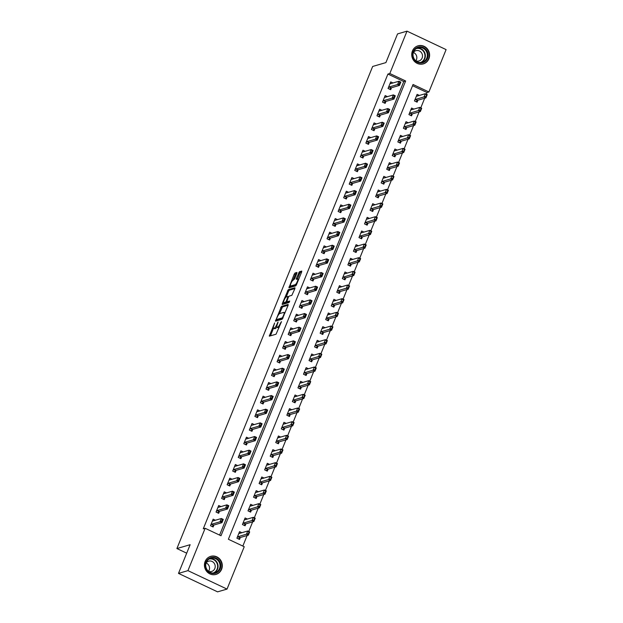 <?xml version="1.0" encoding="UTF-8"?>
<svg xmlns="http://www.w3.org/2000/svg" width="623" height="623" viewBox="0 0 623 623"><rect width="100%" height="100%" fill="white"/><g stroke="black" fill="none" stroke-linecap="round" stroke-linejoin="round"><path stroke-width="0.93" d="M274.634 322.971L269.3 336.163L276.051 334.216L281.487 321.639L280.373 323.259A3.793 0.95 -64.7 0 1 277.788 327.044L277.235 327.207A3.793 0.95 -64.7 0 1 277.009 327.2A3.793 0.95 -64.7 0 1 277.437 324.116L278.084 321.966L276.916 324.272A3.793 0.95 -64.7 0 1 274.338 328.048L273.777 328.212A3.793 0.95 -64.7 0 1 273.559 328.204A3.793 0.95 -64.7 0 1 273.988 325.12L274.634 322.971M428.912 58.757A9.415 8.893 -106.2 0 1 423.305 63.896A9.415 8.893 -106.2 0 1 414.046 60.945A9.415 8.893 -106.2 0 1 412.434 50.969A9.415 8.893 -106.2 0 1 418.041 45.829A9.415 8.893 -106.2 0 1 427.292 48.781A9.415 8.893 -106.2 0 1 428.912 58.757M221.609 569.274A9.415 8.893 -106.2 0 1 216.002 574.422A9.415 8.893 -106.2 0 1 206.75 571.462A9.415 8.893 -106.2 0 1 205.131 561.494A9.415 8.893 -106.2 0 1 210.738 556.347A9.415 8.893 -106.2 0 1 219.997 559.306A9.415 8.893 -106.2 0 1 221.609 569.274M296.821 273.435L296.961 272.469L295.014 273.014L294.204 274.198L288.932 287.826L295.684 285.879L296.493 284.695L301.633 272.033L301.766 271.075L299.429 271.729L296.423 278.333L296.291 279.291L297.483 278.964A3.17 0.794 -64.7 0 1 297.669 278.972A3.17 0.794 -64.7 0 1 297.179 281.861A3.17 0.794 -64.7 0 1 295.154 284.711L290.754 285.988A3.17 0.794 -64.7 0 1 290.567 285.988A3.17 0.794 -64.7 0 1 291.058 283.091A3.17 0.794 -64.7 0 1 293.083 280.249L294.624 278.855L296.821 273.435M227.029 589.093L217.575 591.85L178.489 573.394L190.14 544.697L176.901 548.552L372.663 66.459L385.902 62.604L397.552 33.907L407.006 31.15L446.099 49.606L428.897 91.97L413.049 84.487L228.384 539.253L244.232 546.737L227.029 589.093L187.944 570.637L205.146 528.281L220.994 535.757L405.651 80.99L389.811 73.514L407.006 31.15M178.489 573.394L187.944 570.637M219.592 535.102L403.766 81.543L387.919 74.059L203.254 528.826L205.146 528.281M387.919 74.059L389.811 73.514M281.464 306.391L275.452 321.195L282.133 319.249L288.083 305.402L288.145 304.445L281.464 306.391L282.523 306.89L279.408 313.743M282.289 303.549L288.239 289.703L294.92 287.756L294.858 288.722L291.852 295.318L289.142 296.112L288.332 297.288L286.736 301.851L289.679 301.034L289.017 302.529L282.227 304.507L282.289 303.549L283.348 304.047L283.893 302.7M215.418 520.244L213.159 519.169L210.496 525.734L213.136 526.98L213.93 525.018M220.97 506.577L218.704 505.51L216.041 512.067L218.681 513.313L219.483 511.351M226.515 492.91L224.257 491.843L221.593 498.4L224.233 499.646L225.028 497.691M232.068 479.243L229.801 478.176L227.138 484.741L229.778 485.987L230.58 484.024M237.612 465.583L235.354 464.517L232.691 471.074L235.33 472.32L236.125 470.357M243.165 451.916L240.899 450.85L238.235 457.407L240.875 458.653L241.677 456.698M248.709 438.249L246.451 437.182L243.788 443.74L246.428 444.993L247.222 443.031M254.262 424.59L251.996 423.515L249.332 430.08L251.972 431.326L252.774 429.364M259.807 410.923L257.548 409.856L254.885 416.413L257.525 417.659L258.319 415.697M265.359 397.256L263.093 396.189L260.43 402.746L263.07 403.992L263.872 402.037M270.904 383.589L268.645 382.522L265.982 389.087L268.622 390.333L269.416 388.37M276.456 369.93L274.19 368.863L271.527 375.42L274.167 376.666L274.969 374.703M282.001 356.263L279.743 355.196L277.079 361.753L279.719 362.999L280.514 361.044M287.553 342.595L285.287 341.529L282.624 348.086L285.264 349.339L286.066 347.377M293.106 328.936L290.84 327.862L288.176 334.426L290.816 335.672L291.611 333.71M298.651 315.269L296.384 314.202L293.721 320.759L296.369 322.005L297.163 320.043M304.203 301.602L301.937 300.535L299.274 307.092L301.914 308.338L302.708 306.384M309.748 287.935L307.482 286.868L304.818 293.433L307.466 294.679L308.26 292.717M315.3 274.276L313.034 273.209L310.371 279.766L313.011 281.012L313.805 279.049M320.845 260.609L318.579 259.542L315.916 266.099L318.563 267.345L319.358 265.39M326.397 246.942L324.131 245.875L321.468 252.432L324.108 253.686L324.902 251.723M331.942 233.282L329.684 232.208L327.013 238.773L329.66 240.019L330.455 238.056M337.495 219.615L335.229 218.548L332.565 225.105L335.205 226.351L335.999 224.389M343.039 205.948L340.781 204.881L338.118 211.438L340.758 212.684L341.552 210.73M348.592 192.281L346.326 191.214L343.662 197.779L346.302 199.025L347.097 197.063M354.137 178.622L351.878 177.555L349.215 184.112L351.855 185.358L352.649 183.396M359.689 164.955L357.423 163.888L354.76 170.445L357.4 171.691L358.194 169.736M365.234 151.288L362.975 150.221L360.312 156.778L362.952 158.032L363.746 156.069M370.786 137.628L368.52 136.554L365.857 143.119L368.497 144.365L369.291 142.402M376.331 123.961L374.073 122.895L371.409 129.452L374.049 130.698L374.844 128.735M381.883 110.294L379.617 109.227L376.954 115.785L379.594 117.031L380.388 115.076M387.428 96.627L385.17 95.56L382.506 102.125L385.146 103.371L385.941 101.409M392.981 82.968L390.714 81.901L388.051 88.458L390.691 89.704L391.485 87.742M242.838 546.075L247.121 535.515M248.772 531.45L252.673 521.848M254.324 517.783L258.218 508.181M259.869 504.116L263.77 494.522M265.421 490.449L269.315 480.855M270.966 476.79L274.868 467.188M276.519 463.123L280.412 453.521M282.063 449.456L285.965 439.861M287.616 435.796L291.509 426.194M293.16 422.129L297.062 412.527M298.713 408.462L302.607 398.868M304.258 394.795L308.159 385.201M309.81 381.136L313.704 371.534M315.355 367.469L319.256 357.867M320.907 353.802L324.801 344.208M326.452 340.142L330.354 330.54M332.004 326.475L335.898 316.873M337.549 312.808L341.451 303.214M343.102 299.141L346.995 289.547M348.646 285.482L352.548 275.88M354.199 271.815L358.093 262.213M359.751 258.148L363.645 248.554M365.296 244.489L369.198 234.887M370.849 230.821L374.742 221.22M376.393 217.154L380.295 207.56M381.946 203.487L385.839 193.893M387.49 189.828L391.392 180.226M393.043 176.161L396.937 166.559M398.588 162.494L402.489 152.9M404.14 148.835L408.034 139.233M409.685 135.168L413.586 125.566M415.237 121.501L419.131 111.906M420.782 107.834L424.684 98.239M426.334 94.174L427.004 92.516L412.558 85.694M241.833 532.712L239.567 531.645L236.904 538.202L239.544 539.448L240.338 537.485M247.378 519.045L245.112 517.978L242.448 524.535L245.096 525.781L245.89 523.826M252.93 505.385L250.664 504.311L248.001 510.876L250.641 512.122L251.435 510.159M258.475 491.718L256.209 490.651L253.545 497.209L256.193 498.455L256.988 496.492M264.027 478.051L261.761 476.984L259.098 483.541L261.738 484.787L262.532 482.833M269.572 464.384L267.314 463.317L264.643 469.874L267.29 471.128L268.085 469.166M275.125 450.725L272.858 449.65L270.195 456.215L272.835 457.461L273.629 455.499M280.669 437.058L278.411 435.991L275.748 442.548L278.388 443.794L279.182 441.832M286.222 423.391L283.956 422.324L281.292 428.881L283.932 430.127L284.727 428.172M291.766 409.732L289.508 408.657L286.845 415.222L289.485 416.468L290.279 414.505M297.319 396.064L295.053 394.998L292.389 401.555L295.029 402.801L295.824 400.838M302.864 382.397L300.605 381.331L297.942 387.888L300.582 389.134L301.376 387.179M308.416 368.73L306.15 367.663L303.487 374.221L306.127 375.474L306.921 373.512M313.961 355.071L311.702 353.996L309.039 360.561L311.679 361.807L312.473 359.845M319.513 341.404L317.247 340.337L314.584 346.894L317.224 348.14L318.018 346.178M325.058 327.737L322.8 326.67L320.136 333.227L322.776 334.473L323.571 332.518M330.611 314.078L328.344 313.003L325.681 319.568L328.321 320.814L329.115 318.851M336.155 300.411L333.897 299.344L331.234 305.901L333.873 307.147L334.668 305.184M341.708 286.744L339.442 285.677L336.778 292.234L339.418 293.48L340.22 291.525M347.252 273.076L344.994 272.01L342.331 278.567L344.971 279.82L345.765 277.858M352.805 259.417L350.539 258.343L347.875 264.907L350.515 266.153L351.317 264.191M358.35 245.75L356.091 244.683L353.428 251.24L356.068 252.486L356.862 250.524M363.902 232.083L361.636 231.016L358.973 237.573L361.613 238.819L362.415 236.865M369.447 218.424L367.188 217.349L364.525 223.914L367.165 225.16L367.959 223.198M374.999 204.757L372.733 203.69L370.07 210.247L372.71 211.493L373.512 209.53M380.544 191.09L378.286 190.023L375.622 196.58L378.262 197.826L379.057 195.871M386.096 177.423L383.83 176.356L381.167 182.913L383.807 184.167L384.609 182.204M391.641 163.763L389.383 162.689L386.719 169.254L389.359 170.5L390.154 168.537M397.194 150.096L394.927 149.029L392.264 155.586L394.904 156.832L395.706 154.87M402.738 136.429L400.48 135.362L397.817 141.919L400.457 143.165L401.251 141.211M408.291 122.77L406.025 121.695L403.361 128.26L406.009 129.506L406.803 127.544M413.843 109.103L411.577 108.036L408.914 114.593L411.554 115.839L412.348 113.877M419.388 95.436L417.122 94.369L414.459 100.926L417.106 102.172L417.901 100.217M176.901 548.552L186.698 553.177M427.004 92.516L428.897 91.97M403.766 81.543L405.651 80.99M273.559 328.204L274.611 328.703A3.793 0.95 -64.7 0 0 274.836 328.71L273.777 328.212M276.846 326.989A3.793 0.95 -64.7 0 1 275.389 328.547L274.836 328.71M277.009 327.2L278.068 327.698A3.793 0.95 -64.7 0 0 278.286 327.706L277.235 327.207M279.166 327.363A3.793 0.95 -64.7 0 1 278.847 327.542L278.286 327.706M273.536 328.196L270.429 335.859M288.138 305.247L282.523 306.89M276.939 319.817L276.511 320.884M276.511 318.898L276.472 319.576L282.336 317.862L283.527 315.479A3.793 0.95 -64.7 0 0 283.963 312.403A3.793 0.95 -64.7 0 0 283.738 312.396L279.727 313.564A3.793 0.95 -64.7 0 0 277.142 317.341L276.511 318.898M277.445 320.035L276.472 319.576M282.702 318.563L277.523 320.074M285.038 312.91A3.793 0.95 -64.7 0 0 285.015 312.902L283.963 312.403M286.214 296.976L288.488 291.385L287.429 290.886M294.92 288.566L289.298 290.201L288.488 291.385M287.748 302.295L289.508 301.867M286.323 296.93A3.17 0.794 -64.7 0 0 284.298 299.772A3.17 0.794 -64.7 0 0 283.808 302.661A3.17 0.794 -64.7 0 0 283.995 302.669L285.544 302.217L286.354 301.041L287.943 296.478L286.323 296.93M283.808 302.661L284.867 303.167A3.17 0.794 -64.7 0 0 285.054 303.167L283.995 302.669M287.164 302.046L285.054 303.167M290.567 285.988L291.619 286.487A3.17 0.794 -64.7 0 0 291.805 286.487L290.754 285.988M296.252 285.194A3.17 0.794 -64.7 0 1 296.205 285.209L291.805 286.487M301.696 271.877L300.488 272.228L299.679 273.411L297.42 278.987M290.661 286.027L290.061 287.514M296.883 273.279L295.263 274.696L292.997 280.288M239.917 533.272L239.068 532.867M239.022 538.436L238.757 539.082M238.734 538.693L240.026 537.579L248.351 535.157L246.451 534.254L247.783 530.975L239.458 533.405L239.006 533.023M248.733 532.026L247.783 530.975L249.683 531.878L248.351 535.157L249.052 532.174L248.382 533.818M237.207 537.462L238.126 536.683L248.063 533.67M249.052 532.174L249.683 531.878M212.661 520.4L213.51 520.797M212.35 526.606L212.614 525.96M212.599 520.555L213.05 520.929L221.367 518.507L223.275 519.403L221.944 522.681L213.619 525.111L212.326 526.217M221.975 521.35L222.325 519.559L221.656 521.194L221.944 522.681L220.036 521.786L211.719 524.208L210.792 524.994M221.656 521.194L220.036 521.786L221.367 518.507L222.325 519.559M223.275 519.403L222.637 519.707M245.47 519.605L244.621 519.2M244.574 524.768L244.309 525.415M244.278 525.025L245.579 523.912L253.896 521.49L251.996 520.594L253.327 517.316L245.01 519.738L244.551 519.356M254.277 518.367L253.327 517.316L255.228 518.211L253.896 521.49L254.597 518.515L253.935 520.15M242.752 523.795L243.679 523.016L253.616 520.003M254.597 518.515L255.228 518.211M251.014 505.938L250.166 505.541M250.119 511.101L249.854 511.748M249.831 511.358L251.124 510.253L259.448 507.823L257.548 506.927L258.88 503.649L250.555 506.071L250.103 505.697M259.83 504.7L258.88 503.649L260.78 504.544L259.448 507.823L260.149 504.848L259.48 506.491M248.304 510.136L249.223 509.349L259.16 506.335M260.149 504.848L260.78 504.544M256.567 492.271L255.718 491.874M255.671 497.434L255.407 498.089M255.375 497.691L256.676 496.586L264.993 494.164L263.093 493.26L264.425 489.982L256.108 492.411L255.648 492.03M265.375 491.033L264.425 489.982L266.325 490.877L264.993 494.164L265.694 491.181L265.032 492.824M253.849 496.469L254.776 495.69L264.713 492.676M265.694 491.181L266.325 490.877M218.206 506.733L219.055 507.13M217.902 512.947L218.159 512.293M218.143 506.888L218.595 507.27L226.92 504.84L228.82 505.744L227.488 509.022L219.171 511.444L217.871 512.55M227.52 507.683L227.87 505.892L227.208 507.535L227.488 509.022L225.588 508.119L217.263 510.549L216.345 511.327M227.208 507.535L225.588 508.119L226.92 504.84L227.87 505.892M228.82 505.744L228.189 506.04M223.758 493.066L224.607 493.471M223.447 499.28L223.712 498.634M223.696 493.221L224.148 493.603L232.472 491.181L234.373 492.077L233.041 495.355L224.716 497.777L223.423 498.891M233.072 494.016L233.423 492.225L232.753 493.868L233.041 495.355L231.141 494.46L222.816 496.881L221.889 497.66M232.753 493.868L231.141 494.46L232.472 491.181L233.423 492.225M234.373 492.077L233.734 492.38M229.303 479.406L230.152 479.803M228.999 485.613L229.256 484.967M229.241 479.562L229.692 479.936L238.017 477.514L239.917 478.409L238.586 481.688L230.269 484.118L228.968 485.224M238.617 480.356L238.967 478.565L238.305 480.201L238.586 481.688L236.685 480.792L228.361 483.214L227.442 483.993M238.305 480.201L236.685 480.792L238.017 477.514L238.967 478.565M239.917 478.409L239.287 478.713M262.112 478.612L261.263 478.207M261.216 483.775L260.951 484.421M260.928 484.032L262.221 482.918L270.546 480.497L268.645 479.601L269.977 476.315L261.652 478.744L261.201 478.363M270.927 477.366L269.977 476.315L271.877 477.218L270.546 480.497L271.246 477.522L270.577 479.157M259.402 482.802L260.321 482.023L270.257 479.009M271.246 477.522L271.877 477.218M234.855 465.739L235.704 466.136M234.544 471.946L234.809 471.3M234.793 465.895L235.245 466.269L243.57 463.847L245.47 464.742L244.138 468.029L235.813 470.451L234.521 471.556M244.169 466.689L244.52 464.898L243.85 466.541L244.138 468.029L242.238 467.125L233.913 469.555L232.986 470.334M243.85 466.541L242.238 467.125L243.57 463.847L244.52 464.898M245.47 464.742L244.831 465.046M219.226 560.762A8.146 7.702 -106.2 0 1 217.746 572.078A8.146 7.702 -106.2 0 1 206.906 570.177A8.146 7.702 -106.2 0 1 208.394 558.862A8.146 7.702 -106.2 0 1 219.226 560.762M207.179 569.881A7.538 7.126 73.8 0 0 214.99 572.763A7.538 7.126 73.8 0 0 218.58 561.167A7.538 7.126 73.8 0 0 210.769 558.286A7.538 7.126 73.8 0 0 207.179 569.881M206.073 562.974A5.373 5.077 -106.2 0 1 208.51 571.33M206.088 562.927A5.373 5.077 -106.2 0 1 214.18 563.223A5.373 5.077 -106.2 0 1 208.549 571.361M214.257 574.733A9.353 8.839 73.8 0 0 215.683 574.445A9.353 8.839 73.8 0 0 220.145 560.069A9.353 8.839 73.8 0 0 210.449 556.495A9.353 8.839 73.8 0 0 209.102 557.017M413.236 51.584A8.146 7.702 -106.2 0 1 423.367 47.574A8.146 7.702 -106.2 0 1 427.503 58.321A8.146 7.702 -106.2 0 1 417.371 62.331A8.146 7.702 -106.2 0 1 413.236 51.584M426.778 58.126A7.538 7.126 73.8 0 0 425.486 50.136A7.538 7.126 73.8 0 0 418.072 47.769A7.538 7.126 73.8 0 0 413.579 51.888A7.538 7.126 73.8 0 0 414.871 59.878A7.538 7.126 73.8 0 0 422.293 62.245A7.538 7.126 73.8 0 0 426.778 58.126M413.376 52.457A5.373 5.077 -106.2 0 1 415.806 60.813M413.392 52.41A5.373 5.077 -106.2 0 1 422.121 58.032A5.373 5.077 -106.2 0 1 415.845 60.844M421.561 64.216A9.353 8.839 73.8 0 0 422.986 63.928A9.353 8.839 73.8 0 0 428.554 58.819A9.353 8.839 73.8 0 0 426.95 48.913A9.353 8.839 73.8 0 0 417.753 45.97A9.353 8.839 73.8 0 0 416.398 46.499M267.664 464.945L266.815 464.548M266.769 470.108L266.504 470.754M266.473 470.365L267.773 469.259L276.09 466.829L274.19 465.934L275.522 462.655L267.205 465.077L266.753 464.703M276.472 463.707L275.522 462.655L277.422 463.551L276.09 466.829L276.791 463.855L276.129 465.49M264.946 469.135L265.873 468.356L275.81 465.342M276.791 463.855L277.422 463.551M240.4 452.072L241.249 452.477M240.096 458.287L240.361 457.64M240.338 452.228L240.797 452.61L249.114 450.18L251.014 451.083L249.683 454.362L241.366 456.784L240.065 457.897M249.714 453.022L250.064 451.231L249.402 452.874L249.683 454.362L247.783 453.466L239.466 455.888L238.539 456.667M249.402 452.874L247.783 453.466L249.114 450.18L250.064 451.231M251.014 451.083L250.384 451.387M273.209 451.278L272.36 450.881M272.313 456.441L272.056 457.087M272.025 456.698L273.318 455.592L281.643 453.162L279.743 452.267L281.074 448.988L272.749 451.41L272.298 451.036M282.024 450.04L281.074 448.988L282.974 449.884L281.643 453.162L282.344 450.188L281.674 451.831M270.499 455.475L271.418 454.697L281.355 451.683M282.344 450.188L282.974 449.884M245.953 438.405L246.801 438.81M245.641 444.62L245.906 443.973M245.89 438.561L246.342 438.942L254.667 436.521L256.567 437.416L255.235 440.695L246.91 443.117L245.618 444.23M255.266 439.355L255.617 437.572L254.947 439.207L255.235 440.695L253.335 439.799L245.01 442.221L244.084 443M254.947 439.207L253.335 439.799L254.667 436.521L255.617 437.572M256.567 437.416L255.928 437.72M278.761 437.619L277.913 437.214M277.866 442.782L277.601 443.428M277.57 443.039L278.87 441.925L287.195 439.503L285.287 438.6L286.619 435.321L278.302 437.751L277.85 437.369M287.569 436.373L286.619 435.321L288.527 436.225L287.195 439.503L287.888 436.521L287.226 438.164M276.044 441.808L276.97 441.029L286.907 438.016M287.888 436.521L288.527 436.225M251.497 424.746L252.346 425.143M251.194 430.952L251.458 430.306M251.435 424.902L251.894 425.275L260.212 422.853L262.112 423.749L260.78 427.028L252.463 429.457L251.162 430.563M260.811 425.696L261.162 423.905L260.5 425.54L260.78 427.028L258.88 426.132L250.563 428.554L249.636 429.34M260.5 425.54L258.88 426.132L260.212 422.853L261.162 423.905M262.112 423.749L261.481 424.053M284.306 423.952L283.457 423.547M283.41 429.115L283.154 429.761M283.122 429.372L284.415 428.258L292.74 425.836L290.84 424.941L292.171 421.662L283.847 424.084L283.395 423.702M293.122 422.713L292.171 421.662L294.072 422.558L292.74 425.836L293.441 422.861L292.771 424.497M281.596 428.141L282.515 427.362L292.452 424.349M293.441 422.861L294.072 422.558M257.05 411.079L257.899 411.476M256.738 417.293L257.003 416.639M256.988 411.235L257.439 411.616L265.764 409.186L267.664 410.09L266.333 413.368L258.008 415.79L256.715 416.896M266.364 412.029L266.714 410.238L266.044 411.881L266.333 413.368L264.432 412.465L256.108 414.895L255.181 415.673M266.044 411.881L264.432 412.465L265.764 409.186L266.714 410.238M267.664 410.09L267.026 410.386M289.859 410.284L289.01 409.887M288.963 415.448L288.698 416.094M288.667 415.705L289.968 414.599L298.292 412.169L296.384 411.273L297.716 407.995L289.399 410.417L288.947 410.043M298.666 409.046L297.716 407.995L299.624 408.89L298.292 412.169L298.985 409.194L298.324 410.837M287.141 414.482L288.067 413.695L298.004 410.682M298.985 409.194L299.624 408.89M262.594 397.412L263.443 397.817M262.291 403.626L262.556 402.98M262.532 397.567L262.992 397.949L271.309 395.527L273.209 396.423L271.877 399.701L263.56 402.123L262.26 403.237M271.908 398.362L272.259 396.571L271.597 398.214L271.877 399.701L269.977 398.806L261.66 401.228L260.733 402.006M271.597 398.214L269.977 398.806L271.309 395.527L272.259 396.571M273.209 396.423L272.578 396.726M295.403 396.617L294.554 396.22M294.508 401.78L294.251 402.435M294.22 402.037L295.52 400.932L303.837 398.51L301.937 397.606L303.269 394.328L294.944 396.758L294.492 396.376M304.219 395.379L303.269 394.328L305.169 395.223L303.837 398.51L304.538 395.527L303.868 397.17M292.693 400.815L293.612 400.036L303.557 397.022M304.538 395.527L305.169 395.223M268.147 383.752L268.996 384.15M267.835 389.959L268.1 389.313M268.085 383.908L268.536 384.282L276.861 381.86L278.761 382.756L277.43 386.034L269.105 388.464L267.812 389.57M277.461 384.703L277.811 382.911L277.142 384.547L277.43 386.034L275.53 385.139L267.205 387.561L266.278 388.339M277.142 384.547L275.53 385.139L276.861 381.86L277.811 382.911M278.761 382.756L278.123 383.059M300.956 382.958L300.107 382.553M300.06 388.121L299.795 388.768M299.764 388.378L301.065 387.265L309.39 384.843L307.482 383.947L308.813 380.661L300.496 383.09L300.045 382.709M309.771 381.712L308.813 380.661L310.721 381.564L309.39 384.843L310.083 381.868L309.421 383.503M298.238 387.148L299.165 386.369L309.101 383.355M310.083 381.868L310.721 381.564M273.692 370.085L274.541 370.483M273.388 376.292L273.653 375.646M273.629 370.241L274.089 370.615L282.406 368.193L284.306 369.089L282.974 372.375L274.657 374.797L273.357 375.903M283.006 371.035L283.356 369.244L282.694 370.887L282.974 372.375L281.074 371.472L272.757 373.901L271.83 374.68M282.694 370.887L281.074 371.472L282.406 368.193L283.356 369.244M284.306 369.089L283.675 369.392M306.5 369.291L305.652 368.894M305.605 374.454L305.348 375.101M305.317 374.711L306.617 373.605L314.934 371.176L313.034 370.28L314.366 367.002L306.041 369.423L305.589 369.05M315.316 368.053L314.366 367.002L316.266 367.897L314.934 371.176L315.635 368.201L314.965 369.836M303.79 373.481L304.709 372.702L314.654 369.688M315.635 368.201L316.266 367.897M279.244 356.418L280.093 356.823M278.933 362.633L279.197 361.986M279.182 356.574L279.634 356.956L287.958 354.526L289.859 355.429L288.527 358.708L280.202 361.13L278.909 362.243M288.558 357.368L288.908 355.577L288.239 357.22L288.527 358.708L286.627 357.804L278.302 360.234L277.375 361.013M288.239 357.22L286.627 357.804L287.958 354.526L288.908 355.577M289.859 355.429L289.22 355.733M312.053 355.624L311.204 355.227M311.157 360.787L310.893 361.433M310.861 361.044L312.162 359.938L320.487 357.509L318.579 356.613L319.911 353.334L311.593 355.756L311.142 355.383M320.868 354.386L319.911 353.334L321.818 354.23L320.487 357.509L321.18 354.534L320.518 356.177M309.335 359.821L310.262 359.043L320.199 356.029M321.18 354.534L321.818 354.23M284.789 342.751L285.638 343.156M284.485 348.966L284.75 348.319M284.727 342.907L285.186 343.289L293.503 340.867L295.403 341.762L294.072 345.041L285.755 347.463L284.454 348.576M294.111 343.701L294.453 341.918L293.791 343.553L294.072 345.041L292.171 344.145L283.854 346.567L282.928 347.346M293.791 343.553L292.171 344.145L293.503 340.867L294.453 341.918M295.403 341.762L294.772 342.066M317.598 341.965L316.749 341.56M316.702 347.128L316.445 347.774M316.414 347.385L317.714 346.271L326.031 343.849L324.131 342.946L325.463 339.667L317.138 342.097L316.686 341.716M326.413 340.719L325.463 339.667L327.363 340.571L326.031 343.849L326.732 340.867L326.063 342.51M314.888 346.154L315.806 345.376L325.751 342.362M326.732 340.867L327.363 340.571M290.341 329.092L291.19 329.489M290.03 335.299L290.295 334.652M290.279 329.248L290.731 329.622L299.056 327.2L300.956 328.095L299.624 331.374L291.299 333.803L290.007 334.909M299.655 330.042L300.006 328.251L299.336 329.886L299.624 331.374L297.724 330.478L289.399 332.9L288.472 333.687M299.336 329.886L297.724 330.478L299.056 327.2L300.006 328.251M300.956 328.095L300.325 328.399M323.15 328.298L322.301 327.893M322.255 333.461L321.99 334.107M321.959 333.718L323.259 332.604L331.584 330.182L329.676 329.287L331.008 326.008L322.691 328.43L322.239 328.048M331.966 327.059L331.008 326.008L332.916 326.904L331.584 330.182L332.277 327.207L331.615 328.843M320.432 332.487L321.359 331.709L331.296 328.695M332.277 327.207L332.916 326.904M295.894 315.425L296.735 315.822M295.582 321.639L295.847 320.985M295.824 315.581L296.283 315.962L304.6 313.533L306.5 314.436L305.169 317.714L296.852 320.136L295.551 321.242M305.208 316.375L305.55 314.584L304.888 316.227L305.169 317.714L303.269 316.811L294.952 319.241L294.025 320.02M304.888 316.227L303.269 316.811L304.6 313.533L305.55 314.584M306.5 314.436L305.87 314.732M328.695 314.631L327.846 314.233M327.799 319.794L327.542 320.44M327.511 320.051L328.812 318.945L337.129 316.515L335.229 315.62L336.56 312.341L328.235 314.763L327.784 314.389M337.51 313.392L336.56 312.341L338.46 313.237L337.129 316.515L337.83 313.54L337.16 315.183M325.985 318.828L326.904 318.041L336.848 315.028M337.83 313.54L338.46 313.237M301.439 301.758L302.287 302.163M301.127 307.972L301.392 307.326M301.376 301.914L301.828 302.295L310.153 299.873L312.053 300.769L310.721 304.047L302.396 306.469L301.104 307.583M310.752 302.708L311.103 300.917L310.433 302.56L310.721 304.047L308.821 303.152L300.496 305.574L299.577 306.352M310.433 302.56L308.821 303.152L310.153 299.873L311.103 300.917M312.053 300.769L311.422 301.073M334.247 300.964L333.398 300.566M333.352 306.127L333.087 306.781M333.064 306.384L334.356 305.278L342.681 302.856L340.773 301.953L342.105 298.674L333.788 301.104L333.336 300.722M343.063 299.725L342.105 298.674L344.013 299.57L342.681 302.856L343.374 299.873L342.712 301.516M331.529 305.161L332.456 304.382L342.393 301.368M343.374 299.873L344.013 299.57M306.991 288.099L307.84 288.496M306.68 294.305L306.944 293.659M306.921 288.254L307.38 288.628L315.697 286.206L317.598 287.102L316.266 290.38L307.949 292.81L306.648 293.916M316.305 289.049L316.648 287.258L315.986 288.893L316.266 290.38L314.366 289.485L306.049 291.907L305.122 292.685M315.986 288.893L314.366 289.485L315.697 286.206L316.648 287.258M317.598 287.102L316.967 287.405M339.792 287.304L338.943 286.899M338.896 292.467L338.639 293.114M338.608 292.724L339.909 291.611L348.226 289.189L346.326 288.293L347.657 285.007L339.333 287.437L338.881 287.055M348.607 286.058L347.657 285.007L349.558 285.91L348.226 289.189L348.927 286.214L348.257 287.849M337.082 291.494L338.001 290.715L347.946 287.701M348.927 286.214L349.558 285.91M312.536 274.432L313.385 274.829M312.224 280.638L312.489 279.992M312.473 274.587L312.925 274.961L321.25 272.539L323.15 273.435L321.818 276.721L313.494 279.143L312.201 280.249M321.85 275.382L322.2 273.59L321.53 275.234L321.818 276.721L319.918 275.818L311.593 278.247L310.675 279.026M321.53 275.234L319.918 275.818L321.25 272.539L322.2 273.59M323.15 273.435L322.519 273.738M345.344 273.637L344.496 273.24M344.449 278.8L344.184 279.447M344.161 279.057L345.454 277.951L353.778 275.522L351.878 274.626L353.21 271.348L344.885 273.77L344.433 273.396M354.16 272.399L353.21 271.348L355.11 272.243L353.778 275.522L354.471 272.547L353.809 274.182M342.627 277.827L343.553 277.048L353.49 274.034M354.471 272.547L355.11 272.243M318.088 260.764L318.937 261.169M317.777 266.979L318.041 266.333M318.018 260.92L318.478 261.302L326.795 258.872L328.695 259.775L327.363 263.054L319.046 265.476L317.746 266.589M327.402 261.715L327.745 259.923L327.083 261.567L327.363 263.054L325.463 262.151L317.146 264.58L316.219 265.359M327.083 261.567L325.463 262.151L326.795 258.872L327.745 259.923M328.695 259.775L328.064 260.079M350.889 259.97L350.04 259.573M350.001 265.133L349.737 265.78M349.705 265.39L351.006 264.284L359.323 261.855L357.423 260.959L358.755 257.681L350.438 260.103L349.978 259.729M359.705 258.732L358.755 257.681L360.655 258.576L359.323 261.855L360.024 258.88L359.354 260.523M348.179 264.168L349.098 263.389L359.043 260.375M360.024 258.88L360.655 258.576M323.633 247.097L324.482 247.502M323.321 253.312L323.586 252.665M323.571 247.253L324.022 247.635L332.347 245.213L334.247 246.108L332.916 249.387L324.591 251.809L323.298 252.922M332.947 248.047L333.297 246.264L332.627 247.899L332.916 249.387L331.015 248.491L322.691 250.913L321.772 251.692M332.627 247.899L331.015 248.491L332.347 245.213L333.297 246.264M334.247 246.108L333.617 246.412M356.442 246.311L355.593 245.906M355.546 251.474L355.281 252.12M355.258 251.731L356.551 250.617L364.876 248.195L362.975 247.292L364.307 244.014L355.982 246.443L355.531 246.062M365.257 245.065L364.307 244.014L366.207 244.917L364.876 248.195L365.569 245.213L364.907 246.856M353.724 250.501L354.651 249.722L364.587 246.708M365.569 245.213L366.207 244.917M329.185 233.438L330.034 233.835M328.874 239.645L329.139 238.998M329.123 233.594L329.575 233.968L337.892 231.546L339.792 232.441L338.46 235.72L330.143 238.15L328.843 239.255M338.499 234.388L338.842 232.597L338.18 234.232L338.46 235.72L336.56 234.824L328.243 237.246L327.316 238.033M338.18 234.232L336.56 234.824L337.892 231.546L338.842 232.597M339.792 232.441L339.161 232.745M361.986 232.644L361.138 232.239M361.099 237.807L360.834 238.453M360.803 238.064L362.103 236.95L370.42 234.528L368.52 233.633L369.852 230.354L361.535 232.776L361.075 232.395M370.802 231.406L369.852 230.354L371.752 231.25L370.42 234.528L371.121 231.554L370.451 233.189M359.276 236.833L360.203 236.055L370.14 233.041M371.121 231.554L371.752 231.25M334.73 219.771L335.579 220.168M334.426 225.985L334.683 225.331M334.668 219.927L335.119 220.308L343.444 217.879L345.344 218.782L344.013 222.061L335.688 224.482L334.395 225.588M344.044 220.721L344.394 218.93L343.725 220.573L344.013 222.061L342.113 221.157L333.788 223.587L332.869 224.366M343.725 220.573L342.113 221.157L343.444 217.879L344.394 218.93M345.344 218.782L344.714 219.078M367.539 218.977L366.69 218.58M366.643 224.14L366.379 224.786M366.355 224.397L367.648 223.291L375.973 220.861L374.073 219.966L375.404 216.687L367.079 219.109L366.628 218.735M376.354 217.739L375.404 216.687L377.304 217.583L375.973 220.861L376.666 217.886L376.004 219.53M364.821 223.174L365.748 222.388L375.685 219.374M376.666 217.886L377.304 217.583M340.283 206.104L341.131 206.509M339.971 212.318L340.236 211.672M340.22 206.26L340.672 206.641L348.989 204.219L350.897 205.115L349.565 208.394L341.24 210.815L339.94 211.929M349.596 207.054L349.939 205.263L349.277 206.906L349.565 208.394L347.657 207.498L339.34 209.92L338.414 210.699M349.277 206.906L347.657 207.498L348.989 204.219L349.939 205.263M350.897 205.115L350.258 205.419M373.084 205.31L372.235 204.912M372.196 210.473L371.931 211.127M371.9 210.73L373.2 209.624L381.517 207.202L379.617 206.299L380.949 203.02L372.632 205.45L372.172 205.068M381.899 204.071L380.949 203.02L382.849 203.916L381.517 207.202L382.218 204.219L381.549 205.863M370.374 209.507L371.3 208.728L381.237 205.715M382.218 204.219L382.849 203.916M345.827 192.445L346.676 192.842M345.524 198.651L345.781 198.005M345.765 192.6L346.217 192.974L354.542 190.552L356.442 191.448L355.11 194.726L346.785 197.156L345.492 198.262M355.141 193.387L355.492 191.604L354.822 193.239L355.11 194.726L353.21 193.831L344.885 196.253L343.966 197.032M354.822 193.239L353.21 193.831L354.542 190.552L355.492 191.604M356.442 191.448L355.811 191.752M378.636 191.65L377.787 191.245M377.74 196.813L377.476 197.46M377.452 197.07L378.745 195.957L387.07 193.535L385.17 192.639L386.501 189.353L378.177 191.783L377.725 191.401M387.451 190.404L386.501 189.353L388.402 190.256L387.07 193.535L387.763 190.56L387.101 192.196M375.918 195.84L376.845 195.061L386.782 192.048M387.763 190.56L388.402 190.256M351.38 178.778L352.229 179.175M351.068 184.984L351.333 184.338M351.317 178.933L351.769 179.307L360.086 176.885L361.994 177.781L360.662 181.067L352.338 183.489L351.037 184.595M360.694 179.728L361.044 177.937L360.374 179.58L360.662 181.067L358.755 180.164L350.438 182.594L349.511 183.372M360.374 179.58L358.755 180.164L360.086 176.885L361.044 177.937M361.994 177.781L361.356 178.085M384.181 177.983L383.332 177.586M383.293 183.146L383.028 183.793M382.997 183.403L384.298 182.298L392.615 179.868L390.714 178.972L392.046 175.694L383.729 178.116L383.27 177.742M392.996 176.745L392.046 175.694L393.946 176.589L392.615 179.868L393.315 176.893L392.646 178.528M381.471 182.173L382.397 181.394L392.334 178.38M393.315 176.893L393.946 176.589M356.924 165.111L357.773 165.516M356.621 171.325L356.878 170.679M356.862 165.266L357.314 165.648L365.639 163.218L367.539 164.122L366.207 167.4L357.89 169.822L356.59 170.936M366.238 166.061L366.589 164.27L365.927 165.913L366.207 167.4L364.307 166.497L355.982 168.926L355.063 169.705M365.927 165.913L364.307 166.497L365.639 163.218L366.589 164.27M367.539 164.122L366.908 164.425M389.733 164.316L388.884 163.919M388.838 169.479L388.573 170.126M388.55 169.736L389.842 168.631L398.167 166.201L396.267 165.305L397.599 162.027L389.274 164.449L388.822 164.075M398.549 163.078L397.599 162.027L399.499 162.922L398.167 166.201L398.86 163.226L398.198 164.869M387.015 168.514L387.942 167.735L397.879 164.721M398.86 163.226L399.499 162.922M362.477 151.444L363.326 151.848M362.165 157.658L362.43 157.012M362.415 151.599L362.866 151.981L371.183 149.559L373.091 150.454L371.76 153.733L363.435 156.155L362.134 157.269M371.791 152.394L372.141 150.61L371.472 152.246L371.76 153.733L369.852 152.837L361.535 155.259L360.608 156.038M371.472 152.246L369.852 152.837L371.183 149.559L372.141 150.61M373.091 150.454L372.453 150.758M395.278 150.657L394.429 150.252M394.39 155.82L394.125 156.466M394.094 156.077L395.395 154.963L403.712 152.542L401.812 151.638L403.143 148.36L394.826 150.789L394.367 150.408M404.093 149.411L403.143 148.36L405.043 149.263L403.712 152.542L404.413 149.559L403.743 151.202M392.568 154.847L393.495 154.068L403.431 151.054M404.413 149.559L405.043 149.263M368.022 137.784L368.871 138.181M367.718 143.991L367.975 143.345M367.959 137.94L368.411 138.314L376.736 135.892L378.636 136.787L377.304 140.066L368.987 142.496L367.687 143.602M377.336 138.734L377.686 136.943L377.024 138.579L377.304 140.066L375.404 139.17L367.079 141.592L366.16 142.379M377.024 138.579L375.404 139.17L376.736 135.892L377.686 136.943M378.636 136.787L378.005 137.091M400.83 136.99L399.982 136.585M399.935 142.153L399.67 142.799M399.647 142.41L400.939 141.296L409.264 138.874L407.364 137.979L408.696 134.7L400.371 137.122L399.919 136.741M409.646 135.752L408.696 134.7L410.596 135.596L409.264 138.874L409.965 135.9L409.295 137.535M398.113 141.18L399.039 140.401L408.976 137.387M409.965 135.9L410.596 135.596M373.574 124.117L374.423 124.514M373.263 130.332L373.527 129.677M373.512 124.273L373.964 124.655L382.281 122.225L384.189 123.128L382.857 126.407L374.532 128.829L373.232 129.934M382.888 125.067L383.238 123.276L382.569 124.919L382.857 126.407L380.949 125.503L372.632 127.933L371.705 128.712M382.569 124.919L380.949 125.503L382.281 122.225L383.238 123.276M384.189 123.128L383.55 123.424M406.375 123.323L405.534 122.926M405.487 128.486L405.223 129.132M405.191 128.743L406.492 127.637L414.809 125.207L412.909 124.312L414.24 121.033L405.923 123.455L405.464 123.081M415.191 122.085L414.24 121.033L416.141 121.929L414.809 125.207L415.191 122.085L414.848 123.876M403.665 127.52L404.592 126.734L414.529 123.72M415.51 122.233L416.141 121.929M379.119 110.45L379.968 110.855M378.815 116.665L379.072 116.018M379.057 110.606L379.508 110.987L387.833 108.566L389.733 109.461L388.402 112.74L380.085 115.162L378.784 116.275M388.433 111.4L388.783 109.609L388.121 111.252L388.402 112.74L386.501 111.844L378.177 114.266L377.258 115.045M388.121 111.252L386.501 111.844L387.833 108.566L388.783 109.609M389.733 109.461L389.102 109.765M411.928 109.656L411.079 109.259M411.032 114.819L410.767 115.473M410.744 115.076L412.037 113.97L420.361 111.548L418.461 110.645L419.793 107.366L411.468 109.796L411.016 109.414M420.743 108.418L419.793 107.366L421.693 108.262L420.361 111.548L421.062 108.566L420.393 110.209M409.218 113.853L410.136 113.075L420.073 110.061M421.062 108.566L421.693 108.262M384.671 96.791L385.52 97.188M384.36 102.997L384.625 102.351M384.609 96.947L385.061 97.32L393.378 94.898L395.286 95.794L393.954 99.073L385.629 101.502L384.329 102.608M393.985 97.733L394.336 95.95L393.666 97.585L393.954 99.073L392.046 98.177L383.729 100.599L382.802 101.378M393.666 97.585L392.046 98.177L393.378 94.898L394.336 95.95M395.286 95.794L394.647 96.098M417.472 95.997L416.631 95.592M416.585 101.16L416.32 101.806M416.289 101.417L417.589 100.303L425.906 97.881L424.006 96.986L425.338 93.699L417.021 96.129L416.561 95.747M426.288 94.751L425.338 93.699L427.238 94.603L425.906 97.881L426.607 94.906L425.945 96.542M414.762 100.186L415.689 99.407L425.626 96.394M426.607 94.906L427.238 94.603M390.216 83.124L391.065 83.521M389.912 89.33L390.169 88.684M390.154 83.28L390.605 83.653L398.93 81.231L400.83 82.127L399.499 85.413L391.182 87.835L389.881 88.941M399.53 84.074L399.88 82.283L399.218 83.926L399.499 85.413L397.599 84.51L389.274 86.94L388.355 87.718M399.218 83.926L397.599 84.51L398.93 81.231L399.88 82.283M400.83 82.127L400.2 82.431M277.905 322.979L277.515 322.792M275.389 328.547L274.338 328.048M277.305 324.451L276.916 324.272M278.847 327.542L277.788 327.044M270.491 335.696L269.44 335.197M276.573 320.728L275.514 320.23M281.713 308.066L280.654 307.567M282.912 318.135L282.336 317.862M283.286 317.224L282.897 317.037M283.917 315.666L283.527 315.479M289.298 290.201L288.239 289.703M287.865 302.35L286.806 301.851M286.603 302.716L285.544 302.217M286.751 301.228L286.354 301.041M288.2 297.623L287.81 297.444M288.566 296.805L287.99 296.532M296.205 285.209L295.154 284.711M297.483 278.831L296.423 278.333M299.679 273.411L298.627 272.913M300.488 272.228L299.429 271.729M290.123 287.359L289.064 286.86M295.263 274.696L294.204 274.198M296.073 273.513L295.014 273.014M240.026 537.579L238.126 536.683M239.894 537.665L237.994 536.769M211.586 524.293L213.487 525.197M211.719 524.208L213.619 525.111M245.579 523.912L243.679 523.016M245.439 523.998L243.538 523.102M251.124 510.253L249.223 509.349M250.991 510.338L249.091 509.435M256.676 496.586L254.776 495.69M256.544 496.671L254.636 495.776M217.131 510.634L219.031 511.53M217.263 510.549L219.171 511.444M222.684 496.967L224.584 497.863M222.816 496.881L224.716 497.777M228.228 483.3L230.128 484.196M228.361 483.214L230.269 484.118M262.221 482.918L260.321 482.023M262.088 483.004L260.188 482.109M233.781 469.633L235.681 470.536M233.913 469.555L235.813 470.451M209.803 558.644A7.538 7.126 -106.2 0 1 216.609 561.744A7.538 7.126 -106.2 0 1 213.985 572.981M213.136 573.035A7.297 6.892 73.8 0 0 216.236 561.938A7.297 6.892 73.8 0 0 209.063 559.049M417.106 48.127A7.538 7.126 -106.2 0 1 423.85 51.133A7.538 7.126 -106.2 0 1 424.808 58.694A7.538 7.126 -106.2 0 1 421.28 62.456M420.439 62.518A7.297 6.892 73.8 0 0 424.411 58.648A7.297 6.892 73.8 0 0 423.29 51.086A7.297 6.892 73.8 0 0 416.366 48.532M267.773 469.259L265.873 468.356M267.641 469.337L265.733 468.441M239.325 455.974L241.226 456.869M239.466 455.888L241.366 456.784M273.318 455.592L271.418 454.697M273.186 455.678L271.285 454.774M244.878 442.307L246.778 443.202M245.01 442.221L246.91 443.117M278.87 441.925L276.97 441.029M278.738 442.011L276.83 441.115M250.423 428.64L252.323 429.543M250.563 428.554L252.463 429.457M284.415 428.258L282.515 427.362M284.283 428.344L282.383 427.448M255.975 414.98L257.875 415.876M256.108 414.895L258.008 415.79M289.968 414.599L288.067 413.695M289.835 414.684L287.927 413.781M261.52 401.313L263.42 402.209M261.66 401.228L263.56 402.123M295.52 400.932L293.612 400.036M295.38 401.017L293.48 400.122M267.072 387.646L268.972 388.542M267.205 387.561L269.105 388.464M301.065 387.265L299.165 386.369M300.932 387.35L299.024 386.455M272.617 373.979L274.517 374.882M272.757 373.901L274.657 374.797M306.617 373.605L304.709 372.702M306.477 373.683L304.577 372.788M278.17 360.32L280.07 361.215M278.302 360.234L280.202 361.13M312.162 359.938L310.262 359.043M312.03 360.024L310.122 359.121M283.714 346.653L285.614 347.548M283.854 346.567L285.755 347.463M317.714 346.271L315.806 345.376M317.574 346.357L315.674 345.461M289.267 332.986L291.167 333.889M289.399 332.9L291.299 333.803M323.259 332.604L321.359 331.709M323.127 332.69L321.227 331.794M294.811 319.326L296.712 320.222M294.952 319.241L296.852 320.136M328.812 318.945L326.904 318.041M328.671 319.031L326.771 318.127M300.364 305.659L302.264 306.555M300.496 305.574L302.396 306.469M334.356 305.278L332.456 304.382M334.224 305.363L332.324 304.468M305.909 291.992L307.809 292.888M306.049 291.907L307.949 292.81M339.909 291.611L338.001 290.715M339.769 291.696L337.868 290.801M311.461 278.325L313.361 279.229M311.593 278.247L313.494 279.143M345.454 277.951L343.553 277.048M345.321 278.029L343.421 277.134M317.006 264.666L318.914 265.562M317.146 264.58L319.046 265.476M351.006 264.284L349.098 263.389M350.866 264.37L348.966 263.467M322.558 250.999L324.458 251.894M322.691 250.913L324.591 251.809M356.551 250.617L354.651 249.722M356.418 250.703L354.518 249.807M328.103 237.332L330.011 238.235M328.243 237.246L330.143 238.15M362.103 236.95L360.203 236.055M361.963 237.036L360.063 236.14M333.655 223.673L335.556 224.568M333.788 223.587L335.688 224.482M367.648 223.291L365.748 222.388M367.515 223.377L365.615 222.473M339.2 210.006L341.108 210.901M339.34 209.92L341.24 210.815M373.2 209.624L371.3 208.728M373.06 209.71L371.16 208.814M344.753 196.338L346.653 197.234M344.885 196.253L346.785 197.156M378.745 195.957L376.845 195.061M378.613 196.043L376.713 195.147M350.297 182.671L352.205 183.575M350.438 182.594L352.338 183.489M384.298 182.298L382.397 181.394M384.157 182.375L382.257 181.48M355.85 169.012L357.75 169.908M355.982 168.926L357.89 169.822M389.842 168.631L387.942 167.735M389.71 168.716L387.81 167.813M361.395 155.345L363.302 156.241M361.535 155.259L363.435 156.155M395.395 154.963L393.495 154.068M395.255 155.049L393.354 154.154M366.947 141.678L368.847 142.581M367.079 141.592L368.987 142.496M400.939 141.296L399.039 140.401M400.807 141.382L398.907 140.487M372.492 128.019L374.4 128.914M372.632 127.933L374.532 128.829M406.492 127.637L404.592 126.734M406.352 127.723L404.452 126.819M378.044 114.352L379.944 115.247M378.177 114.266L380.085 115.162M412.037 113.97L410.136 113.075M411.904 114.056L410.004 113.16M383.597 100.685L385.497 101.58M383.729 100.599L385.629 101.502M417.589 100.303L415.689 99.407M417.449 100.389L415.549 99.493M389.141 87.018L391.042 87.921M389.274 86.94L391.182 87.835M277.476 320.074L276.417 319.576M287.795 302.35L286.736 301.851M288.581 296.782L287.943 296.478M298.627 279.423L297.669 278.972M210.449 556.495L209.787 556.682M215.683 574.445L215.021 574.64M422.986 63.928L422.324 64.122M417.753 45.97L417.091 46.164"/></g></svg>
